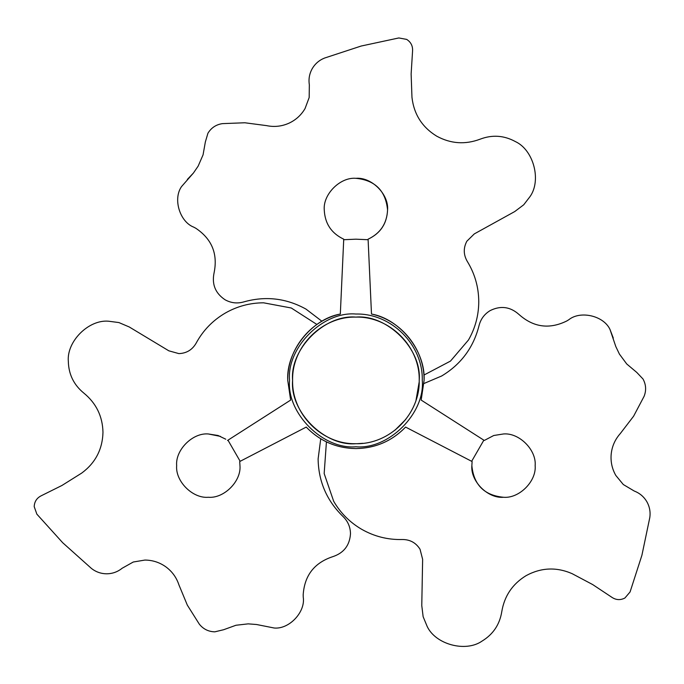 <?xml version="1.0" encoding="UTF-8"?>
<svg xmlns="http://www.w3.org/2000/svg" width="684" height="684" viewBox="0 0 684 684"><rect width="100%" height="100%" fill="white"/><g stroke="black" fill="none" stroke-linecap="round" stroke-linejoin="round"><path stroke-width="1.03" d="M340.324 314.033C311.733 318.992 286.032 351.431 287.742 380.398L290.64 400.089L287.742 380.398C287.194 349.627 310.22 320.539 340.324 314.033L343.71 239.716L355.911 239.186L368.112 239.716L371.489 314.033C401.602 320.539 424.627 349.627 424.08 380.398L421.173 400.089L484.289 440.462L493.745 435.503L503.509 433.964C519.165 432.553 536.572 449.952 535.153 465.616C536.572 481.271 519.165 498.679 503.509 497.268C484.298 495.404 473.747 484.853 471.857 465.616L472.114 461.546L405.595 427.081C391.992 441.086 375.43 448.251 355.911 448.576C336.391 448.251 319.83 441.086 306.227 427.081L239.699 461.546L239.964 465.616C241.384 481.271 223.976 498.679 208.312 497.268C192.657 498.679 175.249 481.271 176.66 465.616C175.249 449.952 192.657 432.553 208.312 433.964L220.47 436.392M343.71 239.716L343.59 239.126M324.259 210.133L324.259 209.971C322.848 194.316 340.247 176.908 355.911 178.319C375.131 180.2 385.682 190.75 387.563 209.971C386.939 223.634 380.441 233.372 368.086 239.186C380.398 233.329 386.887 223.591 387.563 209.971C388.974 194.316 371.566 176.908 355.911 178.319L355.748 178.319M225.78 439.222L218.076 435.503L208.312 433.964M240.169 461.307L227.977 440.18L227.533 440.462M343.736 239.186C331.424 233.329 324.926 223.591 324.259 209.971M405.595 427.081C391.983 441.06 375.422 448.225 355.911 448.576C336.4 448.225 319.838 441.06 306.227 427.081M290.64 400.089L227.977 440.18M355.911 446.772C323.07 449.739 286.579 413.239 289.546 380.398C286.579 347.566 323.07 311.066 355.911 314.033C391.376 313.118 423.191 344.941 422.276 380.398C425.243 413.239 388.743 449.739 355.911 446.772M368.112 239.716L368.086 239.186M484.289 440.462L493.745 435.503L503.509 433.964M503.509 497.268C487.846 498.679 470.438 481.271 471.857 465.616L472.114 461.546M483.844 440.18L471.652 461.307M421.173 400.089L424.08 380.398C425.79 351.431 400.08 318.992 371.489 314.033M419.198 381.92L416.017 400.243M405.749 419.437L394.942 430.236M362.913 443.317L357.339 443.685M355.911 443.702C322.078 444.566 291.743 414.23 292.607 380.398C291.735 346.574 322.087 316.222 355.911 317.102C389.743 316.23 420.079 346.566 419.215 380.398C422.045 349.079 387.229 314.272 355.911 317.102C324.592 314.272 289.777 349.079 292.607 380.398C289.777 411.717 324.592 446.532 355.911 443.702C389.743 444.566 420.079 414.23 419.215 380.398M324.541 58.063L361.143 46.042L324.541 58.063C319.257 60.183 315.162 63.689 312.272 68.588C309.416 73.65 308.441 79.053 309.339 84.79L309.177 97.53L305.047 108.568C301.234 115.057 295.916 119.914 289.11 123.129C281.851 126.403 274.327 127.233 266.529 125.617L244.838 122.769L222.403 123.633C216.093 124.582 211.27 127.78 207.936 133.226L205.362 141.896L203.062 154.84L198.155 166.118L193.418 173.035L181.551 186.57C172.736 198.993 179.849 221.864 193.726 227.139L195.795 228.251C211.903 239.041 217.991 253.926 214.066 272.916C211.707 284.33 215.366 293.274 225.045 299.754C215.366 293.274 211.707 284.33 214.066 272.916M243.735 301.918C237.211 303.764 230.978 303.046 225.045 299.754C230.978 303.046 237.211 303.764 243.735 301.918C265.478 295.77 286.228 298.164 305.996 309.108L321.967 321.283M467.189 261.245C474.85 273.703 478.706 287.246 478.757 301.866C478.663 315.452 475.243 328.149 468.506 339.957L450.482 361.092L423.875 375.089L450.482 361.092L468.506 339.957C475.243 328.149 478.663 315.452 478.757 301.866C478.706 287.246 474.85 273.703 467.189 261.245C463.419 254.628 463.307 247.95 466.856 241.213L474.303 233.902L514.744 211.553L523.73 204.781L530.109 196.479L523.73 204.781M515.403 141.588C533.511 149.967 541.6 180.157 530.109 196.479C541.6 180.157 533.511 149.967 515.403 141.588C504.04 135.389 492.309 134.577 480.211 139.151C492.309 134.577 504.04 135.389 515.403 141.588M480.211 139.151C465.231 144.803 450.713 143.802 436.648 136.133C422.131 127.19 413.906 114.254 411.965 97.316L411.127 74.009L412.563 51.052C412.879 46.016 410.922 42.126 406.672 39.398L398.823 37.953L361.143 46.042L398.823 37.953M181.551 186.57C172.736 198.993 179.849 221.864 193.726 227.139L195.795 228.251M193.418 173.035L187.339 179.439M518.968 314.46C510.273 306.714 500.697 305.415 490.24 310.553C500.697 305.415 510.273 306.714 518.968 314.46C533.452 327.362 549.389 329.534 566.788 320.976L568.789 319.744C580.297 310.365 603.656 315.632 610.008 329.483C603.656 315.632 580.297 310.365 568.789 319.744M479.022 325.661C480.69 319.086 484.426 314.05 490.24 310.553C484.426 314.05 480.69 319.086 479.022 325.661C473.473 347.566 461.025 364.341 441.667 375.986L424.012 383.485M333.689 501.304L324.165 473.55L326.43 441.873L324.165 473.55L333.689 501.304C340.546 513.043 349.832 522.345 361.554 529.228C374.242 536.487 387.896 539.915 402.517 539.514C410.126 539.556 415.966 542.805 420.036 549.243L422.635 559.35L421.772 605.545L423.139 616.712L427.149 626.39L423.139 616.712M482.04 641.096C465.719 652.587 435.537 644.499 427.149 626.39C435.537 644.499 465.719 652.587 482.04 641.096C493.087 634.359 499.653 624.603 501.748 611.838C499.653 624.603 493.087 634.359 482.04 641.096M613.291 338.058L610.008 329.483L615.797 346.523L619.413 354.09L626.732 363.974L636.787 372.438L643.011 379.004C646.064 384.613 646.423 390.384 644.089 396.327L633.615 416.188L620.303 433.553C615.01 439.496 611.958 446.43 611.171 454.347C610.547 461.854 612.094 468.882 615.814 475.44L623.304 484.529L634.256 491.044C639.677 493.138 643.866 496.678 646.825 501.68C649.62 506.639 650.612 511.931 649.8 517.566L641.908 555.28L630.075 591.951L624.902 598.021C620.414 600.338 616.07 600.099 611.864 597.303L592.695 584.581L572.098 573.654C556.46 566.865 541.138 567.523 526.141 575.629C512.47 583.965 504.339 596.038 501.748 611.838M361.554 529.228C374.242 536.487 387.896 539.915 402.517 539.514M624.902 598.021L630.075 591.951L641.908 555.28L649.8 517.566M620.303 433.553L633.615 416.188L644.089 396.327M643.011 379.004L636.787 372.438M332.732 556.682C343.796 553.023 349.712 545.379 350.49 533.759C349.712 545.379 343.796 553.023 332.732 556.682C314.324 562.778 304.474 575.492 303.183 594.841L303.251 597.183C305.62 611.838 289.375 629.442 274.207 628.015C289.375 629.442 305.62 611.838 303.251 597.183M343.009 516.488C347.874 521.217 350.37 526.971 350.49 533.759C350.37 526.971 347.874 521.217 343.009 516.488C326.815 500.731 318.513 481.562 318.111 458.973L320.736 438.795M196.06 343.3C203.02 330.44 212.818 320.334 225.455 312.973C237.271 306.261 249.976 302.875 263.562 302.807L291.264 307.997L316.923 324.481L291.264 307.997L263.562 302.807C249.976 302.875 237.271 306.261 225.455 312.973C212.818 320.334 203.02 330.44 196.06 343.3C192.221 349.875 186.493 353.312 178.875 353.611L168.828 350.815L129.25 326.969L118.896 322.566L108.508 321.206L118.896 322.566M68.332 361.383C66.536 341.504 88.629 319.402 108.508 321.206C88.629 319.402 66.536 341.504 68.332 361.383C68.639 374.319 73.804 384.887 83.816 393.078C73.804 384.887 68.639 374.319 68.332 361.383M83.816 393.078C96.205 403.227 102.591 416.299 102.976 432.305C102.497 449.354 95.409 462.948 81.704 473.089L61.945 485.469L41.348 495.712C36.816 497.952 34.439 501.594 34.2 506.639L36.868 514.154L34.2 506.639M62.714 542.745L36.868 514.154L62.714 542.745L91.425 568.43L62.714 542.745M274.207 628.015L256.56 624.509L248.198 623.859L235.98 625.253L223.617 629.733L214.819 631.836C208.44 631.674 203.259 629.092 199.283 624.107L187.313 605.101L178.934 584.897C176.438 577.339 171.958 571.234 165.494 566.591C159.304 562.299 152.438 560.119 144.905 560.068L133.286 562.009L122.171 568.233C117.648 571.875 112.484 573.739 106.678 573.799C100.984 573.739 95.905 571.952 91.425 568.43M178.934 584.897L187.313 605.101L199.283 624.107"/></g></svg>
